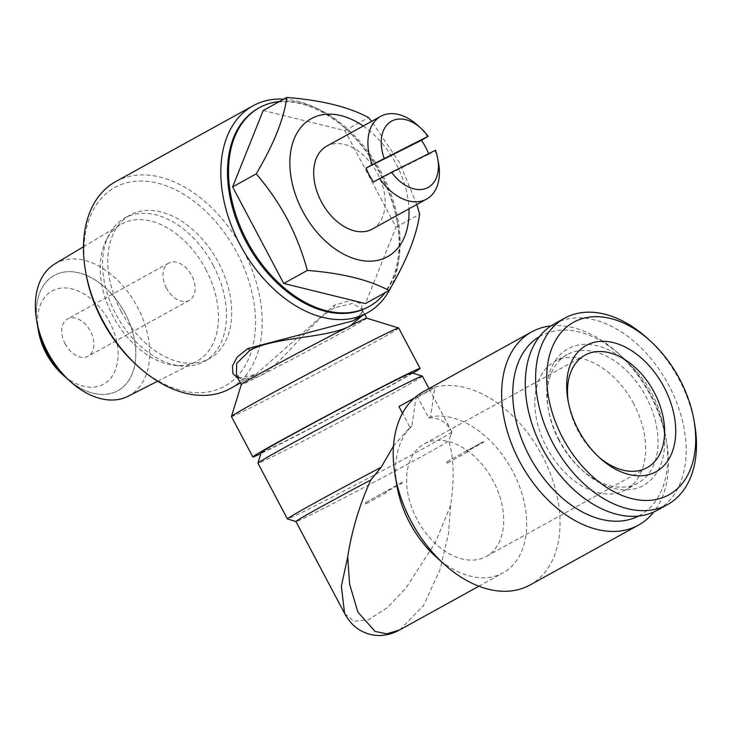 <?xml version="1.0" encoding="UTF-8"?>
<svg xmlns="http://www.w3.org/2000/svg" width="733" height="733" viewBox="0 0 733 733"><rect width="100%" height="100%" fill="white"/><g stroke="black" fill="none" stroke-linecap="round" stroke-linejoin="round"><path stroke-width="0.55" stroke-dasharray="3.67 2.75" d="M65.191 343.933A21.284 14.129 -118.9 0 1 67.537 318.965A21.284 14.129 -118.9 0 1 90.461 331.261A21.284 14.129 -118.9 0 1 88.116 356.238A21.284 14.129 -118.9 0 1 65.191 343.933M166.4 288.06A21.284 14.129 -118.9 0 1 168.746 263.092A21.284 14.129 -118.9 0 1 191.67 275.388A21.284 14.129 -118.9 0 1 189.325 300.365A21.284 14.129 -118.9 0 1 166.4 288.06M38.501 331.234A53.252 35.34 -118.9 0 1 60.656 288.188A53.252 35.34 -118.9 0 1 109.437 321.75A53.252 35.34 -118.9 0 1 109.858 379.19A53.252 35.34 -118.9 0 1 62.259 374.27M37.475 325.168A65.842 43.696 -118.9 0 1 54.269 275.397A65.842 43.696 -118.9 0 1 125.16 313.449A65.842 43.696 -118.9 0 1 117.885 390.689A65.842 43.696 -118.9 0 1 68.297 379.685M417.031 519.349A64.257 42.642 -118.9 0 1 424.114 443.969A64.257 42.642 -118.9 0 1 493.309 481.105A64.257 42.642 -118.9 0 1 486.226 556.484A64.257 42.642 -118.9 0 1 417.031 519.349M598.65 456.888A64.257 42.642 -118.9 0 1 597.258 455.651A64.257 42.642 -118.9 0 1 577.906 430.528A64.257 42.642 -118.9 0 1 568.588 403.727A64.257 42.642 -118.9 0 1 568.295 401.895M647.166 338.115A106.441 70.643 -118.9 0 1 679.216 379.731A106.441 70.643 -118.9 0 1 694.646 424.123M554.276 323.922A106.441 70.643 -118.9 0 1 668.89 385.439A106.441 70.643 -118.9 0 1 657.162 510.296M559.096 440.643A73.327 48.662 -118.9 0 1 548.467 410.059A73.327 48.662 -118.9 0 1 567.177 354.625A73.327 48.662 -118.9 0 1 646.139 397.002A73.327 48.662 -118.9 0 1 638.058 483.02A73.327 48.662 -118.9 0 1 581.177 469.312A73.327 48.662 -118.9 0 1 559.096 440.643M559.389 440.341A78.055 51.805 -118.9 0 1 548.073 407.786A78.055 51.805 -118.9 0 1 580.545 344.684A78.055 51.805 -118.9 0 1 652.049 393.878A78.055 51.805 -118.9 0 1 652.672 478.072A78.055 51.805 -118.9 0 1 582.9 470.861A78.055 51.805 -118.9 0 1 559.389 440.341M633.752 403.837A73.327 48.662 61.1 0 0 554.789 361.47A73.327 48.662 61.1 0 0 546.708 447.478A73.327 48.662 61.1 0 0 625.67 489.855A73.327 48.662 61.1 0 0 633.752 403.837M398.954 406.531A93.036 1.833 152.1 0 1 417.673 397.149L428.677 417.929C438.701 417.269 446.406 421.896 451.821 431.838L448.706 440.936A86.732 1.704 -27.9 0 1 424.086 455.166A86.732 1.704 -27.9 0 1 342.604 498.632A86.732 1.704 -27.9 0 1 295.995 521.584A86.732 1.704 -27.9 0 1 295.958 521.557L295.995 521.584M451.821 431.838A93.036 1.833 -27.9 0 1 451.885 431.865A93.036 1.833 -27.9 0 1 451.885 431.902A93.036 1.833 -27.9 0 1 424.883 447.716A93.036 1.833 -27.9 0 1 337.473 494.344A93.036 1.833 -27.9 0 1 287.473 518.964M411.689 372.831A85.156 1.677 -27.9 0 1 387.006 387.354A85.156 1.677 -27.9 0 1 305.643 430.738A85.156 1.677 -27.9 0 1 261.205 452.508M422.382 376.13A93.036 1.833 -27.9 0 1 395.371 391.981A93.036 1.833 -27.9 0 1 307.219 438.994A93.036 1.833 -27.9 0 1 257.924 463.201M399.797 629.867L423.592 605.431L440.24 569.156L448.449 533.771L450.648 505.33C454.506 478.686 453.864 457.227 448.706 440.936M450.648 505.33L435.466 542.264L405.798 588.342L386.804 608.014L368.369 619.816L353.673 621.309L344.592 613.411M551.005 325.901A110.39 73.254 -118.9 0 1 617.342 352.509A110.39 73.254 -118.9 0 1 650.574 395.664A110.39 73.254 -118.9 0 1 666.581 441.697A110.39 73.254 -118.9 0 1 653.744 512.01M423.28 391.734A110.39 73.254 -118.9 0 1 542.145 455.532A110.39 73.254 -118.9 0 1 529.977 585.016M539.47 336.621A102.501 68.022 -118.9 0 1 620.191 355.084A102.501 68.022 -118.9 0 1 651.06 395.16A102.501 68.022 -118.9 0 1 665.921 437.913A102.501 68.022 -118.9 0 1 638.525 516.059M393.484 446.031L409.967 427.321L402.49 413.201M435.778 556.649A86.732 57.559 61.1 0 0 503.058 572.858A86.732 57.559 61.1 0 0 512.614 471.117A86.732 57.559 61.1 0 0 430.592 416.875L434.797 387.702L416.078 397.084L411.873 426.258A86.732 57.559 61.1 0 0 397.084 486.565M409.967 427.321L411.873 426.258M205.771 269.323A78.275 51.951 -118.9 0 1 196.096 361.699A78.275 51.951 -118.9 0 1 174.94 365.391A78.275 51.951 -118.9 0 1 112.855 315.914A78.275 51.951 -118.9 0 1 106.056 240.616A78.275 51.951 -118.9 0 1 120.45 224.674A78.275 51.951 -118.9 0 1 205.771 269.323M213.211 265.328A82.004 54.416 -118.9 0 1 204.168 361.516A82.004 54.416 -118.9 0 1 180.914 365.969A82.004 54.416 -118.9 0 1 115.869 314.127A82.004 54.416 -118.9 0 1 108.75 235.247A82.004 54.416 -118.9 0 1 124.912 217.939A82.004 54.416 -118.9 0 1 213.211 265.328M128.073 396.26A75.664 50.21 61.1 0 0 137.428 306.971A75.664 50.21 61.1 0 0 54.966 263.816M37.136 323.244A65.842 43.696 -118.9 0 1 54.251 275.416A65.842 43.696 -118.9 0 1 125.141 313.458A65.842 43.696 -118.9 0 1 117.912 390.68A65.842 43.696 -118.9 0 1 66.84 378.375M121.073 311.259A82.004 54.416 61.1 0 0 209.372 358.648A82.004 54.416 61.1 0 0 218.407 262.46A82.004 54.416 61.1 0 0 130.107 215.071A82.004 54.416 61.1 0 0 121.073 311.259M372.3 229.072A47.306 31.4 61.1 0 0 377.513 173.574A47.306 31.4 61.1 0 0 326.57 146.243M428.622 153.71A47.306 31.4 -118.9 0 1 428.832 154.232L435.026 150.806A47.306 31.4 -118.9 0 1 438.591 163.377M363.22 126.012A78.843 52.327 -118.9 0 1 396.232 164.192A78.843 52.327 -118.9 0 1 408.95 208.841M416.793 204.507L399.632 162.79L371.668 121.348M279.566 101.475A113.542 75.352 -118.9 0 1 381.71 173.254A113.542 75.352 -118.9 0 1 385.137 292.696M368.168 307.008A113.542 75.352 61.1 0 0 397.13 221.174A113.542 75.352 61.1 0 0 380.674 173.822A113.542 75.352 61.1 0 0 346.489 129.429A113.542 75.352 61.1 0 0 258.41 108.209M283.772 99.147A118.27 78.486 -118.9 0 1 344.767 127.881A118.27 78.486 -118.9 0 1 380.381 174.124A118.27 78.486 -118.9 0 1 397.524 223.455A118.27 78.486 -118.9 0 1 391.101 286.997M398.688 328.017A94.621 1.86 -27.9 0 1 371.228 344.134A94.621 1.86 -27.9 0 1 281.582 391.944A94.621 1.86 -27.9 0 1 231.445 416.564M366.692 318.168A70.964 1.402 -27.9 0 1 366.72 318.186A70.964 1.402 -27.9 0 1 346.123 330.271A70.964 1.402 -27.9 0 1 257.53 377.046A70.964 1.402 -27.9 0 1 241.285 384.596A70.964 1.402 -27.9 0 1 241.285 384.559M85.898 273.29A113.542 75.352 -118.9 0 1 133.122 181.509A113.542 75.352 -118.9 0 1 237.126 253.068A113.542 75.352 -118.9 0 1 238.033 375.534A113.542 75.352 -118.9 0 1 136.54 365.034M115.677 181.61A118.27 78.486 -118.9 0 1 243.035 249.953A118.27 78.486 -118.9 0 1 229.997 388.692M364.677 314.338L361.845 308.987C361.122 310.068 367.151 310.874 352.857 320.862L362.725 311.763L361.342 303.81L350.997 300.301L334.303 305.157L255.863 374.407C242.018 381.197 240.791 377.916 239.242 377.962L236.42 375.397L244.071 380.299L257.53 377.046C281.445 366.271 309.262 322.025 334.724 307.741L352.316 303.489L361.845 308.987L361.864 315.896M240.415 382.938L255.863 374.407L237.923 378.228M412.789 373.17A94.621 1.86 -27.9 0 1 392.622 384.541A94.621 1.86 -27.9 0 1 260.866 453.608M263.211 110.5L344.922 130.611L396.031 227.157L365.437 303.572M396.031 227.157L419.652 214.118M344.922 130.611L368.534 117.582M417.48 125.151A47.306 31.4 -118.9 0 1 427.651 136.879M435.503 150.256L435.026 150.806M373.464 181.995L428.832 154.232M428.677 417.929L430.592 416.875M414.429 397.992L416.078 397.084M417.673 397.149L434.797 387.702M483.661 442.164A78.843 52.327 61.1 0 0 483.221 441.77L483.661 442.164L467.361 451.161A78.843 52.327 61.1 0 0 466.921 450.768L483.221 441.77M467.361 451.161L467.746 451.876A78.449 52.061 61.1 0 0 466.655 450.905L466.921 450.768M467.746 451.876L447.011 463.32L446.37 462.12A78.449 1.548 152.1 0 0 446.8 461.863L466.655 450.905M483.588 441.578L446.37 462.12M447.011 463.32L446.8 461.863M402.234 482.992L402.17 482.415A78.843 52.327 61.1 0 0 402.234 482.992L385.943 491.99A78.843 52.327 61.1 0 1 385.87 491.412L386.135 491.275A78.449 52.061 61.1 0 0 386.318 492.695L385.943 491.99M402.17 482.415L385.87 491.412M402.16 482.406L364.952 502.948L365.584 504.148L386.318 492.695M386.135 491.275L366.289 502.233A78.449 1.548 152.1 0 0 364.952 502.948M366.289 502.233L365.584 504.148M334.303 305.157A3.152 2.117 61.6 0 0 334.724 307.741M168.746 263.092L67.537 318.965M584.989 355.148L424.114 443.969M597.258 455.651L600.116 458.235M548.467 410.059L548.073 407.786M567.177 354.625L554.789 361.47M451.015 434.751L451.885 431.902M665.921 437.913L666.581 441.697M451.885 431.865L428.979 388.591M478.878 586.208L503.058 572.858M174.94 365.391L180.914 365.969M157.677 381.215L196.096 361.699M209.372 358.648L204.168 361.516M397.13 221.174L397.524 223.455M346.489 129.429L344.767 127.881M130.107 215.071L124.912 217.939M83.461 246.783L120.45 224.674M106.056 240.616L108.75 235.247M620.191 355.084L617.342 352.509M638.058 483.02L625.67 489.855M581.177 469.312L582.9 470.861M568.588 403.727L567.928 399.934M647.102 467.663L486.226 556.484M189.325 300.365L88.116 356.238"/><path stroke-width="1.1" d="M68.297 379.685A65.842 43.696 -118.9 0 1 66.822 378.384L62.259 374.27A53.252 35.34 -118.9 0 1 46.216 353.443A53.252 35.34 -118.9 0 1 38.501 331.234L37.447 325.186A65.842 43.696 -118.9 0 1 37.136 323.244M83.461 246.783L54.966 263.816A75.664 50.21 61.1 0 0 36.65 320.449L37.475 325.168A65.842 43.696 -118.9 0 0 47.013 352.628A65.842 43.696 -118.9 0 0 66.84 378.375A65.842 43.696 -118.9 0 1 46.994 352.646A65.842 43.696 -118.9 0 1 37.447 325.186M568.295 401.895A64.257 42.642 -118.9 0 1 584.989 355.148A64.257 42.642 -118.9 0 1 654.184 392.283A64.257 42.642 -118.9 0 1 647.102 467.663A64.257 42.642 -118.9 0 1 598.65 456.888M664.025 387.088A72.146 47.874 -118.9 0 1 664.602 464.905A72.146 47.874 -118.9 0 1 600.116 458.235A72.146 47.874 -118.9 0 1 578.392 430.024A72.146 47.874 -118.9 0 1 567.928 399.934A72.146 47.874 -118.9 0 1 597.945 341.615A72.146 47.874 -118.9 0 1 664.025 387.088M562.715 437.885A98.561 65.411 -118.9 0 1 561.927 331.582A98.561 65.411 -118.9 0 1 650.024 340.698A98.561 65.411 -118.9 0 1 679.702 379.227A98.561 65.411 -118.9 0 1 693.995 420.33A98.561 65.411 -118.9 0 1 652.993 500.007A98.561 65.411 -118.9 0 1 562.715 437.885M693.995 420.33L694.646 424.123A106.441 70.643 -118.9 0 1 667.488 504.597A106.441 70.643 -118.9 0 1 552.874 443.08A106.441 70.643 -118.9 0 1 564.602 318.223A106.441 70.643 -118.9 0 1 647.166 338.115L650.024 340.698M667.488 504.597L657.162 510.296A106.441 70.643 -118.9 0 1 542.539 448.788A106.441 70.643 -118.9 0 1 554.276 323.922L564.602 318.223M347.699 556.943L341.358 586.189L344.592 613.411L295.958 521.557A86.732 1.704 -27.9 0 1 321.136 506.787A86.732 1.704 -27.9 0 1 370.871 479.959C359.591 504.487 351.867 530.151 347.699 556.943L349.604 584.128L357.869 612.11L375.14 631.452L386.914 633.834L399.797 629.867L478.878 586.208M295.967 521.575L287.473 518.964A93.036 1.833 -27.9 0 1 287.437 518.937A93.036 1.833 -27.9 0 1 314.439 503.085A93.036 1.833 -27.9 0 1 381.16 467.26L393.484 446.031M287.437 518.937L257.924 463.201A93.036 1.833 -27.9 0 1 257.924 463.164L261.205 452.508A85.156 1.677 -27.9 0 1 285.925 438.041A85.156 1.677 -27.9 0 1 365.923 395.362A85.156 1.677 -27.9 0 1 411.689 372.831L422.345 376.102A93.036 1.833 -27.9 0 1 422.382 376.13L428.979 388.591M257.924 463.164A93.036 1.833 -27.9 0 1 284.935 447.35A93.036 1.833 -27.9 0 1 372.337 400.722A93.036 1.833 -27.9 0 1 422.345 376.102M653.744 512.01A110.39 73.254 -118.9 0 1 638.416 525.149A110.39 73.254 -118.9 0 1 519.55 461.359A110.39 73.254 -118.9 0 1 531.709 331.875A110.39 73.254 -118.9 0 1 551.005 325.901M638.416 525.149L529.977 585.016A110.39 73.254 -118.9 0 1 444.354 564.383A110.39 73.254 -118.9 0 1 411.112 521.227A110.39 73.254 -118.9 0 1 395.114 475.186A110.39 73.254 -118.9 0 1 423.28 391.734L531.709 331.875M638.525 516.059A102.501 68.022 -118.9 0 1 529.391 456.164A102.501 68.022 -118.9 0 1 539.47 336.621M402.49 413.201L398.954 406.531L414.429 397.992M395.114 475.186L397.084 486.565A86.732 57.559 61.1 0 0 409.665 522.739A86.732 57.559 61.1 0 0 435.778 556.649L444.354 564.383M370.871 479.959L381.16 467.26M36.65 320.449A75.664 50.21 61.1 0 0 47.618 352.005A75.664 50.21 61.1 0 0 70.405 381.581A75.664 50.21 61.1 0 0 128.073 396.26L157.677 381.215M437.793 158.823A37.85 25.114 -118.9 0 1 424.7 188.867A37.85 25.114 -118.9 0 1 391.569 172.282L435.503 150.256A37.85 25.114 -118.9 0 1 437.793 158.823L438.591 163.377A47.306 31.4 -118.9 0 1 426.514 199.138A47.306 31.4 -118.9 0 1 379.657 178.568L373.464 181.995A47.306 31.4 -118.9 0 1 369.377 175.224A47.306 31.4 -118.9 0 1 366.079 168.059L421.457 140.296A47.306 31.4 -118.9 0 1 425.534 147.067A47.306 31.4 -118.9 0 1 428.622 153.71M384.193 158.355A37.85 25.114 -118.9 0 1 389.021 122.887A37.85 25.114 -118.9 0 1 420.916 128.248A37.85 25.114 -118.9 0 1 428.127 136.32L372.282 164.641A47.306 31.4 -118.9 0 1 380.784 116.309L326.57 146.243A47.306 31.4 61.1 0 0 321.356 201.731A47.306 31.4 61.1 0 0 372.3 229.072L426.514 199.138M408.95 208.841A78.843 52.327 -118.9 0 1 370.367 261.159A78.843 52.327 -118.9 0 1 302.637 211.122A78.843 52.327 -118.9 0 1 299.211 129.567A78.843 52.327 -118.9 0 1 363.22 126.012M389.049 290.543L365.437 303.572L283.726 283.46L232.608 186.924L256.229 173.886C268.159 187.758 278.522 202.83 287.318 219.103C295.912 235.742 302.592 252.848 307.338 270.422C341.78 273.107 369.011 279.804 389.049 290.543C406.494 261.113 416.692 235.641 419.652 214.118L416.793 204.507M385.137 292.696A113.542 75.352 -118.9 0 1 369.194 306.44A113.542 75.352 -118.9 0 1 246.939 240.827A113.542 75.352 -118.9 0 1 259.445 107.641A113.542 75.352 -118.9 0 1 279.566 101.475M259.445 107.641L258.41 108.209A113.542 75.352 61.1 0 0 245.903 241.395A113.542 75.352 61.1 0 0 368.168 307.008L369.194 306.44M391.101 286.997A118.27 78.486 -118.9 0 1 367.352 312.863A118.27 78.486 -118.9 0 1 239.993 244.51A118.27 78.486 -118.9 0 1 253.032 105.781A118.27 78.486 -118.9 0 1 283.772 99.147M260.866 453.608A94.621 1.86 -27.9 0 1 252.848 456.971L231.445 416.564A94.621 1.86 -27.9 0 1 231.445 416.527L241.285 384.559A70.964 1.402 -27.9 0 1 261.883 372.501A70.964 1.402 -27.9 0 1 350.475 325.736A70.964 1.402 -27.9 0 1 366.692 318.168L398.651 327.99A94.621 1.86 -27.9 0 1 398.688 328.017L420.082 368.424A94.621 1.86 -27.9 0 1 412.789 373.17M231.445 416.527A94.621 1.86 -27.9 0 1 258.914 400.447A94.621 1.86 -27.9 0 1 347.799 353.022A94.621 1.86 -27.9 0 1 398.651 327.99M240.415 382.938L229.997 388.692A118.27 78.486 -118.9 0 1 138.262 366.582L136.54 365.034A113.542 75.352 -118.9 0 1 102.354 320.642A113.542 75.352 -118.9 0 1 85.898 273.29L85.504 271.018A118.27 78.486 -118.9 0 1 115.677 181.61L253.032 105.781M138.262 366.582A118.27 78.486 -118.9 0 1 102.647 320.339A118.27 78.486 -118.9 0 1 85.504 271.018M361.864 315.896L350.475 325.736C327.642 338.371 275.92 336.511 250.072 350.2L236.732 363.394L236.42 375.397L241.285 384.587M237.923 378.228L232.92 373.683L232.453 366.051L237.171 357.072L247.818 348.56L352.848 320.871L367.352 312.863M252.848 456.971A94.621 1.86 -27.9 0 1 280.308 440.854A94.621 1.86 -27.9 0 1 369.954 393.044A94.621 1.86 -27.9 0 1 420.082 368.424M232.608 186.924L263.211 110.5L286.823 97.462C283.918 118.865 273.711 144.346 256.229 173.886M283.726 283.46L307.338 270.422M371.668 121.348L368.534 117.582C348.633 106.881 321.393 100.174 286.823 97.462M421.457 140.296L428.127 136.32M380.784 116.309A47.306 31.4 -118.9 0 1 417.48 125.151L420.916 128.248M379.657 178.568L391.569 172.282M372.282 164.641L366.079 168.059M247.818 348.56A3.152 2.107 -119.4 0 1 249.724 350.392M66.84 378.375L70.405 381.581M366.711 318.168L364.677 314.338M344.592 613.411C351.226 625.826 361.122 633.101 374.279 635.236L379.74 635.538C386.813 635.291 393.493 633.404 399.778 629.867"/></g></svg>
